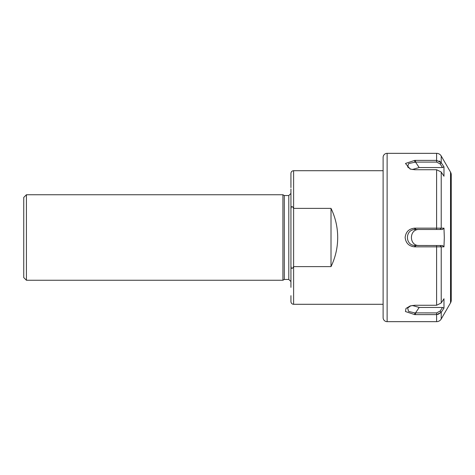 <?xml version="1.0" encoding="UTF-8"?>
<svg xmlns="http://www.w3.org/2000/svg" width="475" height="475" viewBox="0 0 475 475"><rect width="100%" height="100%" fill="white"/><g stroke="black" fill="none" stroke-linecap="round" stroke-linejoin="round"><path stroke-width="0.71" d="M290.938 210.116L290.938 209.689M290.938 203.057L290.938 202.332M290.938 188.997L290.938 209.006C291.294 206.013 292.184 205.806 293.609 208.382L331.016 208.382C335.439 217.586 337.666 227.293 337.695 237.5C337.666 247.707 335.439 257.414 331.016 266.618L293.609 266.618L293.609 208.382L293.176 207.581M26.422 194.75L26.422 280.25L282.922 280.25L282.922 194.75L26.422 194.75L23.75 197.422L23.75 277.578L26.422 280.25M282.922 280.25L284.311 279.448L284.311 195.552L282.922 194.75M290.938 209.006L290.938 287.351M290.938 278.38L290.938 277.928M290.938 276.426L290.938 275.874M290.938 274.681L290.938 274.039M290.938 273.368L290.938 271.943M293.609 208.382L293.609 170.703C291.988 170.863 291.098 171.754 290.938 173.375L290.938 187.649M290.938 295.688L290.938 301.625C291.098 303.246 291.988 304.137 293.609 304.297L293.609 266.618C292.184 269.194 291.294 268.987 290.938 265.994M331.016 208.382L331.016 266.618M441.222 156.008A5.344 5.344 0 0 0 436.596 153.336L436.596 160.39L441.162 162.622L443.977 166.879L441.222 162.717L441.222 156.008L450.532 172.134A5.344 5.344 0 0 1 451.25 174.806L451.25 300.194A5.344 5.344 0 0 1 450.532 302.866L450.532 172.134M383.117 317.656A4.008 4.008 0 0 0 387.125 321.664L387.125 153.336A4.008 4.008 0 0 0 383.117 157.344L383.117 317.656L383.117 157.344M450.532 302.866L441.222 318.992A5.344 5.344 0 0 1 436.596 321.664L436.596 314.61L414.734 314.61L405.466 311.535L405.971 308.453L410.162 305.953L414.734 305.265L436.596 305.265L441.162 303.026L443.977 298.769L443.977 308.121L441.162 312.378L440.129 311.072L436.596 312.906L414.734 312.888L408.601 311.434L407.627 308.055L410.762 305.781M437.802 314.492L441.162 312.378L436.596 314.61L436.596 312.906M405.145 237.5C405.804 231.8 408.999 228.689 414.734 228.154L443.977 228.148L444.309 237.5L443.977 246.852L414.734 246.846C408.999 246.317 405.804 243.2 405.145 237.5M442.528 167.544L443.977 166.879L443.977 176.231L441.162 171.974L436.596 169.735L414.734 169.735L410.174 169.053L405.472 163.471L414.734 160.39L436.596 160.39L436.596 162.094L440.064 163.839L442.528 167.544L419.188 167.544L415.512 162.094L436.596 162.094M440.064 163.839L441.162 162.622L439.215 160.983M415.512 160.39L415.512 162.094L408.601 163.566L407.627 166.945L410.78 169.231M415.512 228.154L415.512 229.484L442.528 229.484L440.064 229.484L441.162 228.148M415.512 229.484L414.734 229.52C405.015 229.852 405.015 245.159 414.734 245.48L436.596 245.516L436.596 305.265M412.258 169.539L419.188 167.544M419.188 245.516C408.868 246.02 408.827 228.992 419.188 229.484M443.977 246.852L442.528 245.516L436.596 245.516M415.512 314.61L415.512 312.906L419.188 307.456L412.264 305.467M419.188 307.456L442.528 307.456L440.129 311.072M442.528 229.484L443.977 228.148M443.977 308.121L442.528 307.456M284.311 279.448L288.8 279.448L288.8 195.552L290.938 193.414M436.596 229.484L436.596 169.735M440.129 229.484L441.222 228.148L441.222 172.069M414.734 160.39L414.734 162.112M414.734 228.154L414.734 229.52M414.734 246.846L414.734 245.48M415.512 246.846L415.512 245.516M441.222 302.931L441.222 246.852L440.129 245.516M414.734 314.61L414.734 312.888M441.222 318.992L441.222 312.283M440.129 163.928L441.222 162.717M441.162 246.852L440.064 245.516M441.162 312.378L440.064 311.161M284.311 195.552L288.8 195.552M293.609 170.703L383.117 170.703M288.8 279.448L290.938 281.586M293.609 304.297L383.117 304.297M387.125 153.336L436.596 153.336M387.125 321.664L436.596 321.664"/></g></svg>
